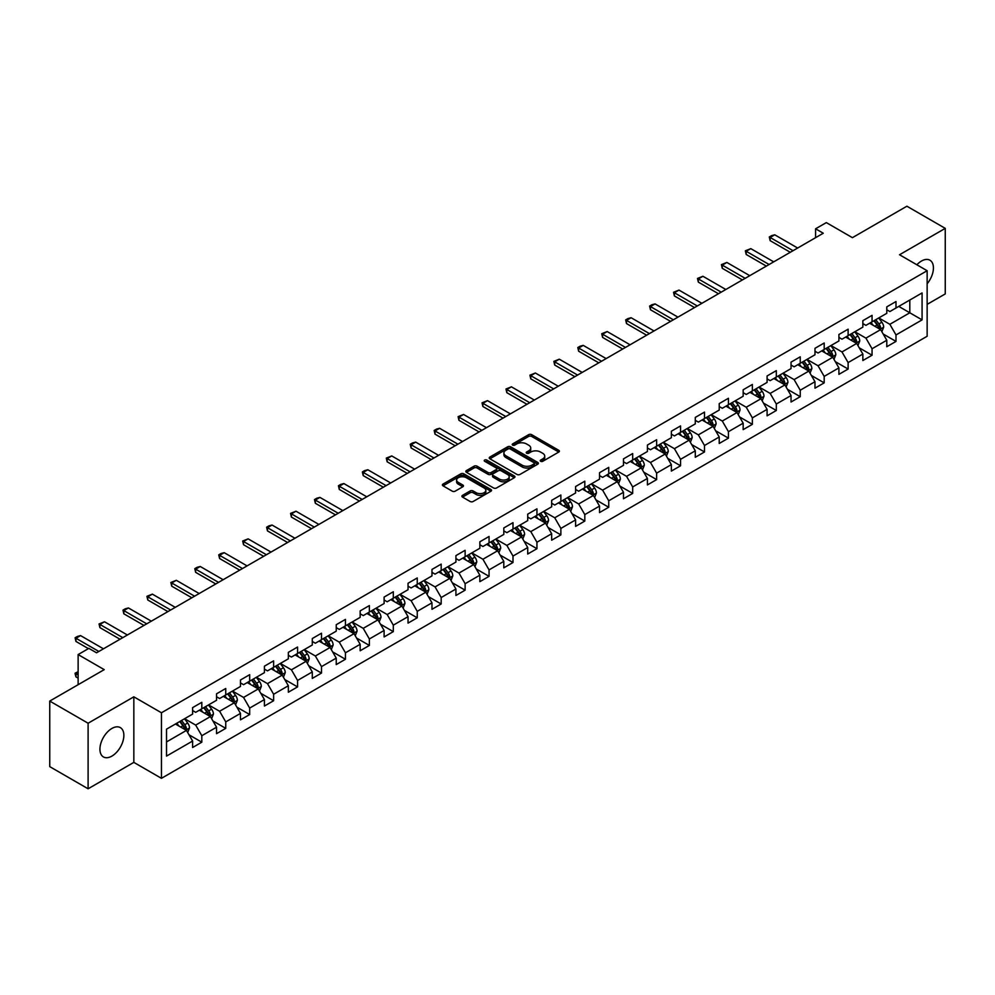 <?xml version="1.0" encoding="UTF-8"?>
<svg xmlns="http://www.w3.org/2000/svg" width="995" height="995" viewBox="0 0 995 995"><rect width="100%" height="100%" fill="white"/><g stroke="black" fill="none" stroke-linecap="round" stroke-linejoin="round"><path stroke-width="1.49" d="M540.658 461.294A1.492 0.858 0 0 0 542.772 461.294L558.767 452.053A2.127 1.231 0 0 0 559.401 451.183A2.127 1.231 0 0 0 558.767 450.312L531.666 434.666A2.127 1.231 0 0 0 528.644 434.666L512.649 443.894A1.492 0.858 0 0 0 512.214 444.504A1.492 0.858 0 0 0 512.649 445.113A1.492 0.858 0 0 0 514.751 445.113L516.828 443.919A6.816 3.93 0 0 1 526.467 443.919L528.731 445.225A6.816 3.93 0 0 1 530.721 448.011A6.816 3.93 0 0 1 528.731 450.797L526.654 451.991A1.492 0.858 0 0 0 526.218 452.601A1.492 0.858 0 0 0 526.654 453.21A1.492 0.858 0 0 0 528.768 453.21L530.832 452.004A6.816 3.93 0 0 1 540.472 452.004L542.735 453.31A6.816 3.93 0 0 1 544.725 456.096A6.816 3.93 0 0 1 542.735 458.882L540.658 460.076A1.492 0.858 0 0 0 540.223 460.685A1.492 0.858 0 0 0 540.658 461.294L540.658 460.076M111.9 756.1A16.927 9.776 120 0 0 122.957 741.175A16.927 9.776 120 0 0 120.358 727.619A16.927 9.776 120 0 0 111.9 728.452A16.927 9.776 120 0 0 100.843 743.364A16.927 9.776 120 0 0 103.43 756.934A16.927 9.776 120 0 0 111.9 756.1M927.141 283.762A16.927 9.776 120 0 0 929.927 260.217A16.927 9.776 120 0 0 921.469 261.051A16.927 9.776 120 0 0 916.868 264.769M462.526 495.361A2.127 1.231 0 0 0 461.904 496.231A2.127 1.231 0 0 0 462.526 497.102L470.137 501.492A2.127 1.231 0 0 0 473.147 501.492L490.921 491.231A2.127 1.231 0 0 0 491.542 490.361A2.127 1.231 0 0 0 490.921 489.49L463.807 473.831A2.127 1.231 0 0 0 460.797 473.831L443.024 484.092A2.127 1.231 0 0 0 442.402 484.963A2.127 1.231 0 0 0 443.024 485.834L452.215 491.144A2.127 1.231 0 0 0 455.225 491.144L462.824 486.754A2.127 1.231 0 0 0 463.459 485.883A2.127 1.231 0 0 0 462.824 485.013L458.272 482.376A5.696 3.284 0 0 1 456.605 480.05A5.696 3.284 0 0 1 460.125 477.015A5.696 3.284 0 0 1 466.332 477.724L484.179 488.035A5.696 3.284 0 0 1 485.846 490.361A5.696 3.284 0 0 1 482.326 493.396A5.696 3.284 0 0 1 476.12 492.687L473.147 490.97A2.127 1.231 0 0 0 470.137 490.97L462.526 495.361L462.526 497.102L470.137 492.736L470.137 490.97M927.141 304.37L945.25 293.923L945.25 228.365L906.893 206.214L852.416 237.668L826.335 222.606L815.589 228.8L823.263 233.24L96.552 652.795L88.878 648.367L78.132 654.573L78.132 684.684M88.107 723.228L88.107 788.786L133.84 762.381L133.84 696.823L88.107 723.228L49.75 701.077L104.226 669.635L78.132 654.573M133.84 696.823L161.451 712.768L927.141 270.715L927.141 336.26L161.451 778.326L161.451 712.768M945.25 228.365L899.53 254.757L927.141 270.715M516.977 474.441A2.127 1.231 0 0 0 519.987 474.441L537.76 464.18A2.127 1.231 0 0 0 538.382 463.309A2.127 1.231 0 0 0 537.76 462.439L510.646 446.792A2.127 1.231 0 0 0 507.637 446.792L489.863 457.053A2.127 1.231 0 0 0 489.241 457.924A2.127 1.231 0 0 0 489.863 458.794L516.977 474.441M485.262 461.618A1.492 0.858 0 0 1 486.779 461.829L486.779 460.051L514.34 475.971A2.127 1.231 0 0 1 514.962 476.841A2.127 1.231 0 0 1 514.34 477.699L496.567 487.96A2.127 1.231 0 0 1 493.557 487.96L466.444 472.314L474.055 467.961L474.055 466.182L466.444 470.573A2.127 1.231 0 0 0 465.822 471.443A2.127 1.231 0 0 0 466.444 472.314L466.444 470.573M474.055 467.961A2.127 1.231 0 0 1 477.065 467.961L477.065 466.182A2.127 1.231 0 0 0 474.055 466.182M477.065 466.182L488.06 472.525A2.127 1.231 0 0 0 491.07 472.525L496.119 469.615A2.127 1.231 0 0 0 496.741 468.744A2.127 1.231 0 0 0 496.119 467.874L484.664 461.27A1.492 0.858 0 0 1 484.229 460.66A1.492 0.858 0 0 1 485.15 459.864A1.492 0.858 0 0 1 486.779 460.051M88.107 788.786L49.75 766.635L49.75 701.077M189 734.795L201.811 742.183L201.811 735.715L216.549 727.221L216.549 733.676L225.753 728.365L225.753 721.897L240.479 713.39L240.479 719.858L249.683 714.547L249.683 708.079L264.421 699.572L264.421 706.04L273.625 700.729L273.625 694.261L288.351 685.754L288.351 692.221L297.567 686.911L297.567 680.443L312.293 671.936L312.293 678.403L321.497 673.08L321.497 666.613L336.235 658.118L336.235 664.585L345.439 659.262L345.439 652.795L360.165 644.3L360.165 650.767L369.369 645.444L369.369 638.977L384.107 630.469L384.107 636.937L393.311 631.626L393.311 625.158L408.037 616.651L408.037 623.119L417.253 617.808L417.253 611.34L431.979 602.833L431.979 609.301L441.183 603.99L441.183 597.522L455.921 589.015L455.921 595.483L465.125 590.172L465.125 583.704L479.851 575.197L479.851 581.665L489.055 576.341L489.055 569.874L503.793 561.379L503.793 567.846L512.997 562.523L512.997 556.056L527.723 547.548L527.723 554.016L536.939 548.705L536.939 542.238L551.665 533.73L551.665 540.198L560.869 534.887L560.869 528.42L575.607 519.912L575.607 526.38L584.811 521.069L584.811 514.602L599.537 506.094L599.537 512.562L608.741 507.251L608.741 500.783L623.479 492.276L623.479 498.744L632.683 493.421L632.683 486.953L647.409 478.458L647.409 484.926L656.625 479.602L656.625 473.135L671.351 464.628L671.351 471.095L680.555 465.784L680.555 459.317L695.294 450.81L695.294 457.277L704.497 451.966L704.497 445.499L719.223 436.992L719.223 443.459L728.439 438.148L728.439 431.681L743.165 423.173L743.165 429.641L752.369 424.33L752.369 417.863L767.095 409.355L767.095 415.823L776.311 410.5L776.311 404.032L791.037 395.537L791.037 402.005L800.241 396.682L800.241 390.214L814.98 381.707L814.98 388.174L824.183 382.864L824.183 376.396L838.909 367.889L838.909 374.356L848.126 369.046L848.126 362.578L862.852 354.071L862.852 360.538L872.055 355.227L872.055 348.76L886.794 340.253L886.794 346.72L895.997 341.409L895.997 334.942L922.079 319.88L922.079 292.94L909.803 300.03L909.803 312.791L922.079 319.88M201.811 742.183L192.607 747.506L192.607 741.039L166.526 756.1L166.526 729.161L192.607 714.099L192.607 707.632L201.811 702.321L201.811 708.788L216.549 700.281L216.549 693.813L225.753 688.503L225.753 694.97L240.479 686.463L240.479 679.995L249.683 674.685L249.683 681.152L264.421 672.645L264.421 666.177L273.625 660.854L273.625 667.322L288.351 658.827L288.351 652.359L297.567 647.036L297.567 653.504L312.293 644.996L312.293 638.541L321.497 633.218L321.497 639.686L336.235 631.178L336.235 624.711L345.439 619.4L345.439 625.867L360.165 617.36L360.165 610.893L369.369 605.582L369.369 612.049L384.107 603.542L384.107 597.075L393.311 591.764L393.311 598.231L408.037 589.724L408.037 583.257L417.253 577.946L417.253 584.401L431.979 575.906L431.979 569.438L441.183 564.115L441.183 570.583L455.921 562.088L455.921 555.62L465.125 550.297L465.125 556.765L479.851 548.257L479.851 541.79L489.055 536.479L489.055 542.947L503.793 534.439L503.793 527.972L512.997 522.661L512.997 529.129L527.723 520.621L527.723 514.154L536.939 508.843L536.939 515.31L551.665 506.803L551.665 500.336L560.869 495.025L560.869 501.492L575.607 492.985L575.607 486.518L584.811 481.194L584.811 487.662L599.537 479.167L599.537 472.7L608.741 467.376L608.741 473.844L623.479 465.337L623.479 458.869L632.683 453.558L632.683 460.026L647.409 451.519L647.409 445.051L656.625 439.74L656.625 446.208L671.351 437.7L671.351 431.233L680.555 425.922L680.555 432.39L695.294 423.882L695.294 417.415L704.497 412.104L704.497 418.572L719.223 410.064L719.223 403.597L728.439 398.274L728.439 404.741L743.165 396.246L743.165 389.779L752.369 384.456L752.369 390.923L767.095 382.416L767.095 375.948L776.311 370.637L776.311 377.105L791.037 368.598L791.037 362.13L800.241 356.819L800.241 363.287L814.98 354.78L814.98 348.312L824.183 343.001L824.183 349.469L838.909 340.962L838.909 334.494L848.126 329.183L848.126 335.651L862.852 327.144L862.852 320.676L872.055 315.353L872.055 321.82L886.794 313.325L886.794 306.858L895.997 301.535L895.997 308.002L922.079 292.94M199.361 710.206L210.405 716.587L195.679 725.094L184.622 718.713M192.607 710.554L195.679 712.333L201.811 708.788M195.679 725.094L201.811 735.715M210.405 716.587L216.549 727.221M223.29 696.388L234.347 702.768L219.609 711.263L208.564 704.895M216.549 696.736L219.609 698.515L225.753 694.97M219.609 711.263L225.753 721.897M234.347 702.768L240.479 713.39M247.233 682.57L258.277 688.938L243.551 697.445L232.507 691.065M240.479 682.918L243.551 684.697L249.683 681.152M243.551 697.445L249.683 708.079M258.277 688.938L264.421 699.572M271.175 668.739L282.219 675.12L267.493 683.627L256.436 677.247M264.421 669.1L267.493 670.866L273.625 667.322M267.493 683.627L273.625 694.261M282.219 675.12L288.351 685.754M295.105 654.921L306.149 661.302L291.423 669.809L280.379 663.429M288.351 655.282L291.423 657.048L297.567 653.504M291.423 669.809L297.567 680.443M306.149 661.302L312.293 671.936M319.047 641.103L330.091 647.484L315.365 655.991L304.308 649.611M312.293 641.464L315.365 643.23L321.497 639.686M315.365 655.991L321.497 666.613M330.091 647.484L336.235 658.118M342.976 627.285L354.033 633.666L339.295 642.173L328.25 635.793M336.235 627.634L339.295 629.412L345.439 625.867M339.295 642.173L345.439 652.795M354.033 633.666L360.165 644.3M366.919 613.467L377.963 619.848L363.237 628.342L352.193 621.974M360.165 613.815L363.237 615.594L369.369 612.049M363.237 628.342L369.369 638.977M377.963 619.848L384.107 630.469M390.861 599.649L401.905 606.017L387.179 614.524L376.122 608.144M384.107 599.997L387.179 601.776L393.311 598.231M387.179 614.524L393.311 625.158M401.905 606.017L408.037 616.651M414.791 585.819L425.848 592.199L411.109 600.706L400.065 594.326M408.037 586.179L411.109 587.946L417.253 584.401M411.109 600.706L417.253 611.34M425.848 592.199L431.979 602.833M438.733 572.001L449.777 578.381L435.051 586.888L423.994 580.508M431.979 572.361L435.051 574.127L441.183 570.583M435.051 586.888L441.183 597.522M449.777 578.381L455.921 589.015M462.663 558.183L473.719 564.563L458.981 573.07L447.937 566.69M455.921 558.543L458.981 560.309L465.125 556.765M458.981 573.07L465.125 583.704M473.719 564.563L479.851 575.197M486.605 544.365L497.649 550.745L482.923 559.252L471.879 552.872M479.851 544.713L482.923 546.491L489.055 542.947M482.923 559.252L489.055 569.874M497.649 550.745L503.793 561.379M510.547 530.546L521.591 536.927L506.865 545.422L495.808 539.054M503.793 530.895L506.865 532.673L512.997 529.129M506.865 545.422L512.997 556.056M521.591 536.927L527.723 547.548M534.477 516.728L545.534 523.109L530.795 531.604L519.751 525.223M527.723 517.077L530.795 518.855L536.939 515.31M530.795 531.604L536.939 542.238M545.534 523.109L551.665 533.73M558.419 502.898L569.463 509.278L554.737 517.786L543.68 511.405M551.665 503.259L554.737 505.025L560.869 501.492M554.737 517.786L560.869 528.42M569.463 509.278L575.607 519.912M582.349 489.08L593.406 495.46L578.667 503.967L567.623 497.587M575.607 489.44L578.667 491.207L584.811 487.662M578.667 503.967L584.811 514.602M593.406 495.46L599.537 506.094M606.291 475.262L617.335 481.642L602.609 490.149L591.565 483.769M599.537 475.622L602.609 477.389L608.741 473.844M602.609 490.149L608.741 500.783M617.335 481.642L623.479 492.276M630.233 461.444L641.278 467.824L626.551 476.331L615.495 469.951M623.479 461.792L626.551 463.57L632.683 460.026M626.551 476.331L632.683 486.953M641.278 467.824L647.409 478.458M654.163 447.626L665.22 454.006L650.481 462.501L639.437 456.133M647.409 447.974L650.481 449.752L656.625 446.208M650.481 462.501L656.625 473.135M665.22 454.006L671.351 464.628M678.105 433.808L689.149 440.188L674.423 448.683L663.379 442.302M671.351 434.156L674.423 435.934L680.555 432.39M674.423 448.683L680.555 459.317M689.149 440.188L695.294 450.81M702.035 419.989L713.092 426.357L698.353 434.865L687.309 428.484M695.294 420.338L698.353 422.104L704.497 418.572M698.353 434.865L704.497 445.499M713.092 426.357L719.223 436.992M725.977 406.159L737.021 412.539L722.295 421.047L711.251 414.666M719.223 406.52L722.295 408.286L728.439 404.741M722.295 421.047L728.439 431.681M737.021 412.539L743.165 423.173M749.919 392.341L760.964 398.721L746.238 407.229L735.181 400.848M743.165 392.702L746.238 394.468L752.369 390.923M746.238 407.229L752.369 417.863M760.964 398.721L767.095 409.355M773.849 378.523L784.906 384.903L770.167 393.411L759.123 387.03M767.095 378.884L770.167 380.65L776.311 377.105M770.167 393.411L776.311 404.032M784.906 384.903L791.037 395.537M797.791 364.705L808.836 371.085L794.109 379.592L783.065 373.212M791.037 365.053L794.109 366.832L800.241 363.287M794.109 379.592L800.241 390.214M808.836 371.085L814.98 381.707M821.733 350.887L832.778 357.267L818.039 365.762L806.995 359.394M814.98 351.235L818.039 353.014L824.183 349.469M818.039 365.762L824.183 376.396M832.778 357.267L838.909 367.889M845.663 337.069L856.707 343.437L841.981 351.944L830.937 345.563M838.909 337.417L841.981 339.195L848.126 335.651M841.981 351.944L848.126 362.578M856.707 343.437L862.852 354.071M869.605 323.238L880.65 329.619L865.924 338.126L854.867 331.745M862.852 323.599L865.924 325.365L872.055 321.82M865.924 338.126L872.055 348.76M880.65 329.619L886.794 340.253M898.759 306.41L909.803 312.791L889.853 324.308L878.809 317.927M886.794 309.781L889.853 311.547L895.997 308.002M889.853 324.308L895.997 334.942M133.84 762.381L161.451 778.326M815.589 228.8L815.589 237.668M166.526 741.922L186.463 730.405L175.418 724.024M186.463 730.405L192.607 741.039M883.187 334.009L895.997 341.409M859.245 347.827L872.055 355.227M835.303 361.645L848.126 369.046M811.373 375.463L824.183 382.864M787.431 389.281L800.241 396.682M763.501 403.112L776.311 410.5M739.559 416.93L752.369 424.33M715.616 430.748L728.439 438.148M691.687 444.566L704.497 451.966M667.744 458.384L680.555 465.784M643.815 472.202L656.625 479.602M619.873 486.033L632.683 493.421M595.93 499.851L608.741 507.251M572.001 513.669L584.811 521.069M548.058 527.487L560.869 534.887M524.129 541.305L536.939 548.705M500.187 555.123L512.997 562.523M476.244 568.953L489.055 576.341M452.315 582.771L465.125 590.172M428.372 596.59L441.183 603.99M404.43 610.408L417.253 617.808M380.5 624.226L393.311 631.626M356.558 638.044L369.369 645.444M332.628 651.874L345.439 659.262M308.686 665.692L321.497 673.08M284.744 679.51L297.567 686.911M260.814 693.328L273.625 700.729M236.872 707.146L249.683 714.547M212.942 720.965L225.753 728.365M541.255 461.506L542.735 460.648A6.816 3.93 0 0 0 544.725 457.874L544.725 456.096M530.721 448.011L530.721 449.777A6.816 3.93 0 0 1 528.731 452.563L527.25 453.409M558.767 450.312L558.767 452.053L531.666 436.432A2.127 1.231 0 0 0 528.644 436.432L513.246 445.325M537.735 464.205L510.646 448.558A2.127 1.231 0 0 0 507.637 448.558L489.888 458.807M533.992 463.919A1.492 0.858 0 0 0 534.427 463.309A1.492 0.858 0 0 0 533.992 462.7L510.199 448.969A1.492 0.858 0 0 0 508.084 448.969L505.908 450.225A6.816 3.93 0 0 0 503.905 453.011A6.816 3.93 0 0 0 505.908 455.797L522.176 465.187A6.816 3.93 0 0 0 531.815 465.187L533.992 463.919L533.992 465.697A1.492 0.858 0 0 0 534.427 465.088L534.427 463.309M503.905 453.011L503.905 454.777A6.816 3.93 0 0 0 505.908 457.563L505.908 455.797M533.992 465.697L531.815 466.953A6.816 3.93 0 0 1 522.176 466.953L505.908 457.563M477.065 467.961L488.06 474.304A2.127 1.231 0 0 0 491.07 474.304L496.119 471.394A2.127 1.231 0 0 0 496.741 470.523L496.741 468.744M486.779 461.829L514.315 477.724M499.465 479.117A5.696 3.284 0 0 0 505.671 479.826A5.696 3.284 0 0 0 509.191 476.792A5.696 3.284 0 0 0 507.525 474.466L501.231 470.834A2.127 1.231 0 0 0 498.221 470.834L493.184 473.744A2.127 1.231 0 0 0 492.55 474.615A2.127 1.231 0 0 0 493.184 475.486L499.465 479.117L499.465 480.896A5.696 3.284 0 0 0 505.671 481.605A5.696 3.284 0 0 0 509.191 478.558L509.191 476.792M492.55 474.615L492.55 476.394A2.127 1.231 0 0 0 493.184 477.264L493.184 475.486M499.465 480.896L493.184 477.264M485.846 490.361L485.846 492.127A5.696 3.284 0 0 1 482.326 495.174A5.696 3.284 0 0 1 476.12 494.453L473.147 492.736A2.127 1.231 0 0 0 470.137 492.736M456.605 480.05L456.605 481.829A5.696 3.284 0 0 0 458.272 484.155L458.272 482.376M462.824 485.013L462.824 486.754L458.272 484.155M490.921 489.49L490.921 491.231L463.807 475.61A2.127 1.231 0 0 0 460.797 475.61L443.049 485.846M881.856 331.721L883.684 327.119A5.746 3.321 -120 0 0 881.856 322.231L878.684 318.002M873.162 325.303L871.011 322.43M873.933 320.751L877.092 324.967A5.746 3.321 60 0 1 878.747 328.437L880.587 327.367A5.746 3.321 -120 0 0 878.933 323.91L875.774 319.681M874.331 320.514L877.839 325.203A2.935 1.692 60 0 1 878.374 326.099L880.587 327.367M793.027 250.69L770.142 237.469L770.142 240.653L769.297 236.984L771.598 235.653L774.744 234.808L797.642 248.029M790.266 252.282L770.142 240.653M774.744 234.808L770.142 237.469L769.297 236.984M857.926 345.539L859.755 340.949A5.746 3.321 -120 0 0 857.914 336.049L854.742 331.82M849.232 339.121L847.081 336.248M849.991 334.569L853.163 338.797A5.746 3.321 60 0 1 854.804 342.255L856.645 341.185A5.746 3.321 -120 0 0 855.004 337.728L851.832 333.499M850.389 334.332L853.909 339.021A2.935 1.692 60 0 1 854.444 339.917L856.645 341.185M833.984 359.357L835.812 354.767A5.746 3.321 -120 0 0 833.972 349.867L830.813 345.638M825.29 352.939L823.139 350.066M826.049 348.387L829.221 352.616A5.746 3.321 60 0 1 830.862 356.073L832.703 355.004A5.746 3.321 -120 0 0 831.061 351.546L827.89 347.317M826.459 348.151L829.967 352.839A2.935 1.692 60 0 1 830.502 353.735L832.703 355.004M769.098 264.508L746.2 251.287L746.2 254.484L745.354 250.802L750.802 248.638L773.7 261.847M766.337 266.1L746.2 254.484M750.802 248.638L746.2 251.287L745.354 250.802M745.155 278.326L722.27 265.105L722.27 268.302L721.425 264.62L726.872 262.456L749.757 275.665M742.394 279.918L722.27 268.302M726.872 262.456L722.27 265.105L721.425 264.62M810.054 373.187L811.87 368.585A5.746 3.321 -120 0 0 810.042 363.685L806.87 359.456M801.348 366.757L799.196 363.884M802.119 362.205L805.278 366.434A5.746 3.321 60 0 1 806.933 369.891L808.773 368.834A5.746 3.321 -120 0 0 807.119 365.364L803.96 361.148M802.517 361.969L806.037 366.67A2.935 1.692 60 0 1 806.559 367.553L808.773 368.834M786.112 387.005L787.94 382.403A5.746 3.321 -120 0 0 786.1 377.503L782.941 373.274M777.418 380.575L775.267 377.714M778.177 376.023L781.349 380.252A5.746 3.321 60 0 1 782.99 383.709L784.831 382.652A5.746 3.321 -120 0 0 783.189 379.194L780.018 374.966M778.575 375.799L782.095 380.488A2.935 1.692 60 0 1 782.63 381.371L784.831 382.652M762.17 400.823L763.998 396.221A5.746 3.321 -120 0 0 762.17 391.321L758.998 387.105M753.476 394.406L751.324 391.532M754.247 389.841L757.406 394.07A5.746 3.321 60 0 1 759.061 397.527L760.901 396.47A5.746 3.321 -120 0 0 759.247 393.013L756.088 388.784M754.645 389.617L758.153 394.306A2.935 1.692 60 0 1 758.688 395.189L760.901 396.47M721.226 292.144L698.328 278.936L698.328 282.12L697.483 278.438L702.93 276.274L725.828 289.495M718.465 293.736L698.328 282.12M702.93 276.274L698.328 278.936L697.483 278.438M697.284 305.962L674.386 292.754L674.386 295.938L673.54 292.269L678.988 290.092L701.885 303.313M694.522 307.567L674.386 295.938M678.988 290.092L674.386 292.754L673.54 292.269M673.341 319.793L650.456 306.572L650.456 309.756L649.611 306.087L651.912 304.756L655.058 303.91L677.956 317.131M670.58 321.385L650.456 309.756M655.058 303.91L650.456 306.572L649.611 306.087M649.412 333.611L626.514 320.39L626.514 323.574L625.668 319.905L627.969 318.574L631.116 317.728L654.014 330.949M646.65 335.203L626.514 323.574M631.116 317.728L626.514 320.39L625.668 319.905M625.469 347.429L602.584 334.208L602.584 337.404L601.739 333.723L607.186 331.546L630.071 344.767M622.708 349.021L602.584 337.404M607.186 331.546L602.584 334.208L601.739 333.723M601.54 361.247L578.642 348.026L578.642 351.223L577.796 347.541L580.097 346.21L583.244 345.377L606.142 358.586M598.779 362.839L578.642 351.223M583.244 345.377L578.642 348.026L577.796 347.541M577.597 375.065L554.7 361.857L554.7 365.041L553.854 361.359L559.302 359.195L582.199 372.416M574.836 376.657L554.7 365.041M559.302 359.195L554.7 361.857L553.854 361.359M553.655 388.883L530.77 375.675L530.77 378.859L529.925 375.177L535.372 373.013L558.27 386.234M550.894 390.488L530.77 378.859M535.372 373.013L530.77 375.675L529.925 375.177M529.726 402.714L506.828 389.493L506.828 392.677L505.982 389.008L511.43 386.831L534.327 400.052M526.964 404.306L506.828 392.677M511.43 386.831L506.828 389.493L505.982 389.008M505.783 416.532L482.886 403.311L482.886 406.495L482.053 402.826L487.5 400.649L510.385 413.87M503.022 418.124L482.886 406.495M487.5 400.649L482.886 403.311L482.053 402.826M481.854 430.35L458.956 417.129L458.956 420.325L458.11 416.644L463.558 414.467L486.455 427.688M479.092 431.942L458.956 420.325M463.558 414.467L458.956 417.129L458.11 416.644M457.911 444.168L435.014 430.947L435.014 434.143L434.168 430.462L436.469 429.131L439.616 428.298L462.513 441.506M455.15 445.76L435.014 434.143M439.616 428.298L435.014 430.947L434.168 430.462M433.969 457.986L411.084 444.765L411.084 447.961L410.238 444.28L412.539 442.949L415.686 442.116L438.571 455.337M431.208 459.578L411.084 447.961M415.686 442.116L411.084 444.765L410.238 444.28M410.039 471.804L387.142 458.596L387.142 461.779L386.296 458.098L391.744 455.934L414.641 469.155M407.278 473.409L387.142 461.779M391.744 455.934L387.142 458.596L386.296 458.098M386.097 485.635L363.2 472.414L363.2 475.598L362.367 471.928L364.667 470.598L367.814 469.752L390.699 482.973M383.336 487.227L363.2 475.598M367.814 469.752L363.2 472.414L362.367 471.928M362.168 499.453L339.27 486.232L339.27 489.416L338.424 485.747L340.725 484.416L343.872 483.57L366.769 496.791M359.394 501.045L339.27 489.416M343.872 483.57L339.27 486.232L338.424 485.747M338.225 513.271L315.328 500.05L315.328 503.246L314.482 499.565L316.783 498.234L319.93 497.388L342.827 510.609M335.464 514.863L315.328 503.246M319.93 497.388L315.328 500.05L314.482 499.565M314.283 527.089L291.398 513.868L291.398 517.064L290.552 513.383L296 511.219L318.885 524.427M311.522 528.681L291.398 517.064M296 511.219L291.398 513.868L290.552 513.383M290.353 540.907L267.456 527.686L267.456 530.882L266.61 527.201L268.911 525.87L272.058 525.037L294.955 538.245M287.592 542.499L267.456 530.882M272.058 525.037L267.456 527.686L266.61 527.201M738.24 414.641L740.069 410.039A5.746 3.321 -120 0 0 738.228 405.152L735.056 400.923M729.546 408.224L727.395 405.351M730.305 403.671L733.477 407.888A5.746 3.321 60 0 1 735.118 411.358L736.959 410.288A5.746 3.321 -120 0 0 735.317 406.831L732.146 402.602M730.703 403.435L734.223 408.124A2.935 1.692 60 0 1 734.745 409.02L736.959 410.288M714.298 428.459L716.126 423.858A5.746 3.321 -120 0 0 714.286 418.97L711.126 414.741M705.604 422.042L703.453 419.169M706.363 417.49L709.534 421.718A5.746 3.321 60 0 1 711.176 425.176L713.017 424.106A5.746 3.321 -120 0 0 711.375 420.649L708.204 416.42M706.773 417.253L710.281 421.942A2.935 1.692 60 0 1 710.816 422.838L713.017 424.106M690.368 442.277L692.184 437.688A5.746 3.321 -120 0 0 690.356 432.788L687.184 428.559M681.662 435.86L679.51 432.987M682.433 431.308L685.592 435.536A5.746 3.321 60 0 1 687.246 438.994L689.087 437.924A5.746 3.321 -120 0 0 687.433 434.467L684.274 430.238M682.831 431.071L686.339 435.76A2.935 1.692 60 0 1 686.873 436.656L689.087 437.924M666.426 456.108L668.254 451.506A5.746 3.321 -120 0 0 666.414 446.606L663.255 442.377M657.732 449.678L655.581 446.805M658.491 445.126L661.663 449.354A5.746 3.321 60 0 1 663.304 452.812L665.145 451.755A5.746 3.321 -120 0 0 663.503 448.285L660.332 444.068M658.889 444.889L662.409 449.578A2.935 1.692 60 0 1 662.944 450.474L665.145 451.755M642.484 469.926L644.312 465.324A5.746 3.321 -120 0 0 642.484 460.424L639.312 456.195M633.79 463.496L631.638 460.623M634.561 458.944L637.72 463.172A5.746 3.321 60 0 1 639.375 466.63L641.215 465.573A5.746 3.321 -120 0 0 639.561 462.115L636.402 457.887M634.959 458.72L638.467 463.409A2.935 1.692 60 0 1 639.001 464.292L641.215 465.573M618.554 483.744L620.382 479.142A5.746 3.321 -120 0 0 618.542 474.242L615.37 470.026M609.86 477.326L607.709 474.453M610.619 472.762L613.791 476.991A5.746 3.321 60 0 1 615.432 480.448L617.273 479.391A5.746 3.321 -120 0 0 615.631 475.933L612.46 471.705M611.017 472.538L614.537 477.227A2.935 1.692 60 0 1 615.059 478.11L617.273 479.391M594.612 497.562L596.44 492.96A5.746 3.321 -120 0 0 594.6 488.072L591.44 483.844M585.918 491.144L583.766 488.271M586.677 486.58L589.848 490.809A5.746 3.321 60 0 1 591.49 494.266L593.331 493.209A5.746 3.321 -120 0 0 591.689 489.751L588.518 485.523M587.087 486.356L590.595 491.045A2.935 1.692 60 0 1 591.129 491.94L593.331 493.209M570.682 511.38L572.498 506.778A5.746 3.321 -120 0 0 570.67 501.89L567.498 497.662M561.976 504.962L559.824 502.089M562.747 500.41L565.906 504.639A5.746 3.321 60 0 1 567.56 508.097L569.401 507.027A5.746 3.321 -120 0 0 567.747 503.569L564.588 499.341M563.145 500.174L566.653 504.863A2.935 1.692 60 0 1 567.187 505.758L569.401 507.027M546.74 525.198L548.568 520.609A5.746 3.321 -120 0 0 546.728 515.708L543.568 511.48M538.046 518.781L535.895 515.908M538.805 514.228L541.976 518.457A5.746 3.321 60 0 1 543.618 521.915L545.459 520.845A5.746 3.321 -120 0 0 543.817 517.388L540.646 513.159M539.203 513.992L542.723 518.681A2.935 1.692 60 0 1 543.258 519.577L545.459 520.845M522.798 539.016L524.626 534.427A5.746 3.321 -120 0 0 522.798 529.527L519.626 525.298M514.104 532.599L511.952 529.726M514.875 528.046L518.034 532.275A5.746 3.321 60 0 1 519.688 535.733L521.529 534.663A5.746 3.321 -120 0 0 519.875 531.206L516.716 526.977M515.273 527.81L518.781 532.499A2.935 1.692 60 0 1 519.315 533.395L521.529 534.663M498.868 552.847L500.696 548.245A5.746 3.321 -120 0 0 498.856 543.345L495.684 539.116M490.162 546.417L488.023 543.544M490.933 541.865L494.105 546.093A5.746 3.321 60 0 1 495.746 549.551L497.587 548.494A5.746 3.321 -120 0 0 495.945 545.036L492.774 540.807M491.331 541.641L494.851 546.33A2.935 1.692 60 0 1 495.373 547.213L497.587 548.494M474.926 566.665L476.754 562.063A5.746 3.321 -120 0 0 474.913 557.163L471.754 552.934M466.232 560.247L464.08 557.374M466.991 555.683L470.162 559.911A5.746 3.321 60 0 1 471.804 563.369L473.645 562.312A5.746 3.321 -120 0 0 472.003 558.854L468.832 554.625M467.401 555.459L470.909 560.148A2.935 1.692 60 0 1 471.443 561.031L473.645 562.312M450.996 580.483L452.812 575.881A5.746 3.321 -120 0 0 450.984 570.993L447.812 566.764M442.29 574.065L440.138 571.192M443.061 569.501L446.22 573.729A5.746 3.321 60 0 1 447.874 577.187L449.715 576.13A5.746 3.321 -120 0 0 448.061 572.672L444.902 568.443M443.459 569.277L446.966 573.966A2.935 1.692 60 0 1 447.501 574.849L449.715 576.13M427.054 594.301L428.882 589.699A5.746 3.321 -120 0 0 427.042 584.811L423.882 580.582M418.36 587.883L416.208 585.01M419.119 583.331L422.29 587.56A5.746 3.321 60 0 1 423.932 591.018L425.773 589.948A5.746 3.321 -120 0 0 424.131 586.49L420.96 582.262M419.517 583.095L423.037 587.784A2.935 1.692 60 0 1 423.571 588.679L425.773 589.948M403.112 608.119L404.94 603.53A5.746 3.321 -120 0 0 403.112 598.629L399.94 594.401M394.418 601.701L392.266 598.828M395.189 597.149L398.348 601.378A5.746 3.321 60 0 1 399.99 604.836L401.843 603.766A5.746 3.321 -120 0 0 400.189 600.308L397.03 596.08M395.587 596.913L399.094 601.602A2.935 1.692 60 0 1 399.629 602.497L401.843 603.766M379.182 621.937L381.01 617.348A5.746 3.321 -120 0 0 379.17 612.447L375.998 608.219M370.476 615.519L368.324 612.646M371.247 610.967L374.418 615.196A5.746 3.321 60 0 1 376.06 618.654L377.901 617.584A5.746 3.321 -120 0 0 376.259 614.126L373.088 609.898M371.645 610.731L375.165 615.42A2.935 1.692 60 0 1 375.687 616.315L377.901 617.584M355.24 635.768L357.068 631.166A5.746 3.321 -120 0 0 355.227 626.265L352.068 622.037M346.546 629.337L344.394 626.464M347.305 624.785L350.476 629.014A5.746 3.321 60 0 1 352.118 632.472L353.959 631.415A5.746 3.321 -120 0 0 352.317 627.957L349.146 623.728M347.715 624.549L351.223 629.25A2.935 1.692 60 0 1 351.757 630.133L353.959 631.415M331.31 649.586L333.126 644.984A5.746 3.321 -120 0 0 331.298 640.083L328.126 635.855M322.604 643.156L320.452 640.295M323.375 638.603L326.534 642.832A5.746 3.321 60 0 1 328.188 646.29L330.029 645.233A5.746 3.321 -120 0 0 328.375 641.775L325.216 637.546M323.773 638.38L327.28 643.068A2.935 1.692 60 0 1 327.815 643.952L330.029 645.233M266.411 554.725L243.514 541.516L243.514 544.7L242.68 541.019L248.128 538.855L271.013 552.076M263.65 556.329L243.514 544.7M248.128 538.855L243.514 541.516L242.68 541.019M242.481 568.543L219.584 555.334L219.584 558.518L218.738 554.849L221.039 553.519L224.186 552.673L247.083 565.894M239.708 570.147L219.584 558.518M224.186 552.673L219.584 555.334L218.738 554.849M307.368 663.404L309.196 658.802A5.746 3.321 -120 0 0 307.356 653.914L304.196 649.685M298.674 656.986L296.522 654.113M299.433 652.421L302.604 656.65A5.746 3.321 60 0 1 304.246 660.108L306.087 659.051A5.746 3.321 -120 0 0 304.445 655.593L301.274 651.364M299.831 652.198L303.351 656.887A2.935 1.692 60 0 1 303.885 657.77L306.087 659.051M218.539 582.373L195.642 569.152L195.642 572.336L194.796 568.667L197.097 567.337L200.244 566.491L223.141 579.712M215.778 583.965L195.642 572.336M200.244 566.491L195.642 569.152L194.796 568.667M283.426 677.222L285.254 672.62A5.746 3.321 -120 0 0 283.426 667.732L280.254 663.503M274.732 670.804L272.58 667.931M275.491 666.252L278.662 670.468A5.746 3.321 60 0 1 280.304 673.938L282.157 672.869A5.746 3.321 -120 0 0 280.503 669.411L277.344 665.182M275.901 666.016L279.408 670.705A2.935 1.692 60 0 1 279.943 671.6L282.157 672.869M194.597 596.192L171.712 582.971L171.712 586.167L170.866 582.485L176.314 580.309L199.199 593.53M191.836 597.784L171.712 586.167M176.314 580.309L171.712 582.971L170.866 582.485M259.496 691.04L261.312 686.45A5.746 3.321 -120 0 0 259.484 681.55L256.312 677.321M250.79 684.622L248.638 681.749M251.561 680.07L254.732 684.299A5.746 3.321 60 0 1 256.374 687.756L258.215 686.687A5.746 3.321 -120 0 0 256.573 683.229L253.402 679M251.959 679.834L255.479 684.523A2.935 1.692 60 0 1 256.001 685.418L258.215 686.687M170.667 610.01L147.77 596.789L147.77 599.985L146.924 596.303L152.372 594.139L175.269 607.348M167.906 611.602L147.77 599.985M152.372 594.139L147.77 596.789L146.924 596.303M235.554 704.858L237.382 700.269A5.746 3.321 -120 0 0 235.541 695.368L232.382 691.139M226.86 698.44L224.708 695.567M227.619 693.888L230.79 698.117A5.746 3.321 60 0 1 232.432 701.575L234.273 700.505A5.746 3.321 -120 0 0 232.631 697.047L229.459 692.818M228.017 693.652L231.536 698.341A2.935 1.692 60 0 1 232.071 699.236L234.273 700.505M146.725 623.828L123.828 610.607L123.828 613.803L122.994 610.122L125.295 608.791L128.442 607.957L151.327 621.166M143.964 625.42L123.828 613.803M128.442 607.957L123.828 610.607L122.994 610.122M211.624 718.688L213.44 714.087A5.746 3.321 -120 0 0 211.612 709.186L208.44 704.957M202.918 712.258L200.766 709.385M203.689 707.706L206.848 711.935A5.746 3.321 60 0 1 208.502 715.393L210.343 714.335A5.746 3.321 -120 0 0 208.689 710.865L205.53 706.649M204.087 707.47L207.594 712.171A2.935 1.692 60 0 1 208.129 713.054L210.343 714.335M122.795 637.646L99.898 624.437L99.898 627.621L99.052 623.94L104.5 621.775L127.397 634.997M120.022 639.238L99.898 627.621M104.5 621.775L99.898 624.437L99.052 623.94M187.682 732.507L189.51 727.905A5.746 3.321 -120 0 0 187.669 723.004L184.51 718.776M178.988 726.076L176.836 723.216M179.747 721.524L182.918 725.753A5.746 3.321 60 0 1 184.56 729.211L186.401 728.153A5.746 3.321 -120 0 0 184.759 724.696L181.587 720.467M180.145 721.3L183.665 725.989A2.935 1.692 60 0 1 184.199 726.872L186.401 728.153M78.132 672.433L75.956 673.69L78.132 674.946M75.956 676.874L75.11 673.727L75.956 673.69L75.956 676.874L78.132 678.13M75.11 673.205L78.132 671.675M98.853 651.464L75.956 638.255L75.956 641.439L75.11 637.77L77.411 636.439L80.558 635.594L103.455 648.815M88.418 648.64L75.956 641.439M80.558 635.594L75.956 638.255L75.11 637.77M542.735 460.648L542.735 458.882M526.654 453.21L526.654 451.991M528.731 452.563L528.731 450.797M512.649 445.113L512.649 443.894M528.644 436.432L528.644 434.666M531.666 436.432L531.666 434.666M489.863 458.794L489.863 457.053M507.637 448.558L507.637 446.792M510.646 448.558L510.646 446.792M537.76 464.18L537.76 462.439M522.176 466.953L522.176 465.187M531.815 466.953L531.815 465.187M488.06 474.304L488.06 472.525M491.07 474.304L491.07 472.525M496.119 471.394L496.119 469.615M514.34 477.699L514.34 475.971M473.147 492.736L473.147 490.97M476.12 494.453L476.12 492.687M443.024 485.834L443.024 484.092M460.797 475.61L460.797 473.831M463.807 475.61L463.807 473.831M880.077 329.295L883.647 327.231M878.933 323.91L881.856 322.231M874.841 326.273L877.092 324.967M856.148 343.113L859.717 341.049M855.004 337.728L857.914 336.049M850.912 340.091L853.163 338.797M832.206 356.931L835.775 354.879M831.061 351.546L833.972 349.867M826.969 353.909L829.221 352.616M808.276 370.749L811.833 368.697M807.119 365.364L810.042 363.685M803.04 367.727L805.278 366.434M784.334 384.58L787.903 382.515M783.189 379.194L786.1 377.503M779.097 381.558L781.349 380.252M760.391 398.398L763.961 396.333M759.247 393.013L762.17 391.321M755.155 395.376L757.406 394.07M736.462 412.216L740.031 410.151M735.317 406.831L738.228 405.152M731.225 409.194L733.477 407.888M712.519 426.034L716.089 423.969M711.375 420.649L714.286 418.97M707.283 423.012L709.534 421.718M688.59 439.852L692.147 437.8M687.433 434.467L690.356 432.788M683.354 436.83L685.592 435.536M664.648 453.67L668.217 451.618M663.503 448.285L666.414 446.606M659.411 450.648L661.663 449.354M640.705 467.501L644.275 465.436M639.561 462.115L642.484 460.424M635.469 464.466L637.72 463.172M616.776 481.319L620.345 479.254M615.631 475.933L618.542 474.242M611.539 478.296L613.791 476.991M592.833 495.137L596.403 493.072M591.689 489.751L594.6 488.072M587.597 492.115L589.848 490.809M568.904 508.955L572.461 506.89M567.747 503.569L570.67 501.89M563.667 505.933L565.906 504.639M544.962 522.773L548.531 520.721M543.817 517.388L546.728 515.708M539.725 519.751L541.976 518.457M521.019 536.591L524.589 534.539M519.875 531.206L522.798 529.527M515.783 533.569L518.034 532.275M497.09 550.409L500.659 548.357M495.945 545.036L498.856 543.345M491.853 547.387L494.105 546.093M473.147 564.24L476.717 562.175M472.003 558.854L474.913 557.163M467.911 561.217L470.162 559.911M449.205 578.058L452.775 575.993M448.061 572.672L450.984 570.993M443.981 575.035L446.22 573.729M425.275 591.876L428.845 589.811M424.131 586.49L427.042 584.811M420.039 588.853L422.29 587.56M401.333 605.694L404.903 603.642M400.189 600.308L403.112 598.629M396.097 602.671L398.348 601.378M377.403 619.512L380.973 617.46M376.259 614.126L379.17 612.447M372.167 616.49L374.418 615.196M353.461 633.33L357.031 631.278M352.317 627.957L355.227 626.265M348.225 630.308L350.476 629.014M329.519 647.16L333.089 645.096M328.375 641.775L331.298 640.083M324.283 644.138L326.534 642.832M305.589 660.979L309.159 658.914M304.445 655.593L307.356 653.914M300.353 657.956L302.604 656.65M281.647 674.797L285.217 672.732M280.503 669.411L283.426 667.732M276.411 671.774L278.662 670.468M257.717 688.615L261.275 686.55M256.573 683.229L259.484 681.55M252.481 685.592L254.732 684.299M233.775 702.433L237.345 700.38M232.631 697.047L235.541 695.368M228.539 699.41L230.79 698.117M209.833 716.251L213.403 714.199M208.689 710.865L211.612 709.186M204.597 713.228L206.848 711.935M185.903 730.081L189.473 728.017M184.759 724.696L187.669 723.004M180.667 727.059L182.918 725.753"/></g></svg>
